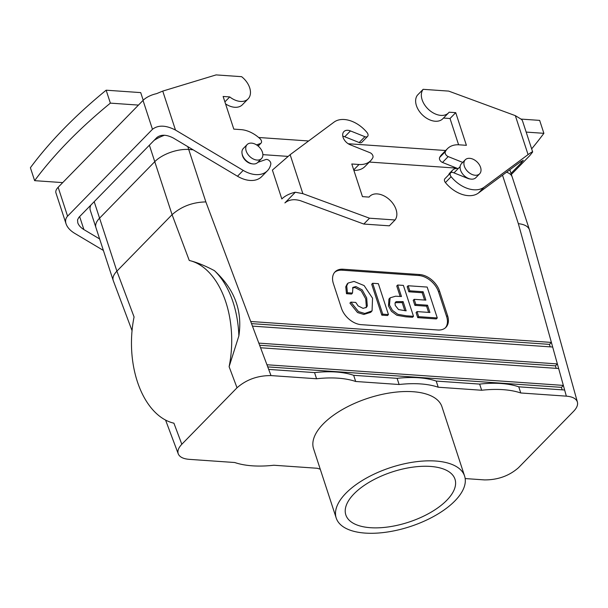 <?xml version="1.0" encoding="UTF-8"?>
<svg xmlns="http://www.w3.org/2000/svg" width="608" height="608" viewBox="0 0 608 608"><rect width="100%" height="100%" fill="white"/><g stroke="black" fill="none" stroke-linecap="round" stroke-linejoin="round"><path stroke-width="0.91" d="M446.781 500.293A57.426 26.425 -18.1 0 1 388.36 526.931A57.426 26.425 -18.1 0 1 345.701 514.497A57.426 26.425 -18.1 0 1 354.038 493.833A57.426 26.425 -18.1 0 1 411.586 467.324A57.426 26.425 -18.1 0 1 454.852 478.815A57.426 26.425 -18.1 0 1 446.781 500.293A57.426 26.425 -18.1 0 1 388.36 526.931A57.426 26.425 -18.1 0 1 345.701 514.497A57.426 26.425 -18.1 0 1 354.038 493.833A57.426 26.425 -18.1 0 1 411.586 467.324A57.426 26.425 -18.1 0 1 454.852 478.815A57.426 26.425 -18.1 0 1 446.781 500.293M173.918 423.191A82.141 50.114 90.9 0 1 134.072 316.966A82.141 50.114 90.9 0 0 173.918 423.191L181.822 444.266C178.463 447.792 177.278 450.984 178.25 453.857C179.588 457.018 183.228 458.85 189.164 459.344L234.734 462.513L189.164 459.344C183.228 458.85 179.588 457.018 178.25 453.857C177.278 450.984 178.463 447.792 181.822 444.266L237.021 387.782C246.346 379.605 257.67 375.539 271.008 375.584L316.57 378.761A82.141 37.802 -18.1 0 1 355.68 381.482L399.122 384.507A82.141 37.802 -18.1 0 1 438.231 387.228L481.665 390.252A82.141 37.802 -18.1 0 1 520.775 392.981L518.761 386.817L564.634 390.009L563.35 385.404L266.95 364.762L268.683 369.406L314.556 372.598A82.141 37.802 -18.1 0 1 353.674 375.318L355.68 381.482L399.122 384.507A82.141 37.802 -18.1 0 1 438.231 387.228L436.217 381.072L479.651 384.096A82.141 37.802 -18.1 0 1 518.761 386.817L520.775 392.981L566.344 396.15L520.775 392.981A82.141 37.802 -18.1 0 0 481.665 390.252L438.231 387.228L436.217 381.072L479.651 384.096L481.665 390.252L479.651 384.096A82.141 37.802 -18.1 0 1 518.761 386.817L564.634 390.009L563.35 385.404L266.95 364.762L268.683 369.406L314.556 372.598L316.57 378.761A82.141 37.802 -18.1 0 1 355.68 381.482L353.674 375.318L397.108 378.343A82.141 37.802 -18.1 0 1 436.217 381.072A82.141 37.802 -18.1 0 0 397.108 378.343L399.122 384.507L397.108 378.343L353.674 375.318A82.141 37.802 -18.1 0 0 314.556 372.598L316.57 378.761L271.008 375.584C257.67 375.539 246.346 379.605 237.021 387.782L181.822 444.266L173.918 423.191M113.263 280.6L113.187 280.394C112.381 277.658 113.612 274.573 116.888 271.153L172.079 214.67L189.263 260.475C196.437 262.2 204.812 265.582 214.381 270.621C234.49 289.066 242.653 310.817 238.868 335.897L229.11 366.7L237.021 387.782L229.11 366.7A82.141 50.114 90.9 0 0 189.263 260.475C196.437 262.2 204.812 265.582 214.381 270.621A82.141 50.114 90.9 0 1 238.868 335.897L229.11 366.7A82.141 50.114 90.9 0 0 189.263 260.475L172.079 214.67L154.759 161.682L99.568 218.166A25.551 11.757 161.9 0 0 95.912 227.544L113.187 280.394C112.381 277.658 113.612 274.573 116.888 271.153L172.079 214.67L154.759 161.682L99.568 218.166A25.551 11.757 161.9 0 0 95.912 227.544L113.187 280.394L132.05 330.676L113.263 280.6M258.826 343.125L260.566 347.761L558.653 368.516L557.369 363.918L258.826 343.125L260.566 347.761L558.653 368.516L557.369 363.918L258.826 343.125L252.449 326.124L552.672 347.031L551.395 342.426L250.709 321.488L252.449 326.124L552.672 347.031L551.395 342.426L250.709 321.488L258.826 343.125M205.861 201.909C192.652 202.206 181.397 206.454 172.079 214.67C181.397 206.454 192.652 202.206 205.861 201.909L250.709 321.488L205.861 201.909L188.723 149.484A25.551 11.757 161.9 0 0 154.759 161.682A25.551 11.757 161.9 0 1 188.723 149.484L193.086 149.788L188.723 149.484L193.086 149.788L188.723 149.484L187.788 146.634L205.861 201.909M365.203 533.094A67.534 31.084 -18.1 0 1 336.216 518.046A67.534 31.084 -18.1 0 1 390.754 467.522A67.534 31.084 -18.1 0 1 464.603 476.079A67.534 31.084 -18.1 0 1 435.624 515.356A67.534 31.084 -18.1 0 1 365.203 533.094A67.534 31.084 -18.1 0 1 336.216 518.046A67.534 31.084 -18.1 0 1 390.754 467.522A67.534 31.084 -18.1 0 1 464.603 476.079A67.534 31.084 -18.1 0 1 435.624 515.356A67.534 31.084 -18.1 0 1 365.203 533.094M441.948 406.767A67.534 31.084 161.9 0 0 391.415 392.692A67.534 31.084 161.9 0 0 323.213 423.951A67.534 31.084 161.9 0 0 313.561 448.727L336.216 518.046L313.561 448.727A67.534 31.084 161.9 0 1 323.213 423.951A67.534 31.084 161.9 0 1 391.415 392.692A67.534 31.084 161.9 0 1 441.948 406.767L464.603 476.079L441.948 406.767M484.5 479.91L465.181 478.564L484.5 479.91C497.838 479.955 509.162 475.889 518.487 467.712L573.686 411.228C576.855 407.907 578.094 404.867 577.402 402.086C576.278 398.658 572.592 396.682 566.344 396.15C572.592 396.682 576.278 398.658 577.402 402.086C578.094 404.867 576.855 407.907 573.686 411.228L518.487 467.712C509.162 475.889 497.838 479.955 484.5 479.91M273.843 465.242A82.141 37.802 -18.1 0 1 234.734 462.513A82.141 37.802 -18.1 0 0 273.843 465.242L317.277 468.266L273.843 465.242M320.241 469.178A82.141 37.802 -18.1 0 1 317.277 468.266A82.141 37.802 -18.1 0 0 320.241 469.178M512.179 176.936A25.551 11.757 161.9 0 0 506.517 172.208A25.551 11.757 161.9 0 1 512.179 176.936L529.53 230.029L577.402 402.086L529.454 229.786C528.185 226.389 524.484 224.344 518.35 223.668C524.484 224.344 528.185 226.389 529.454 229.786L512.179 176.936M365.925 307.762L366.35 306.88L365.72 298.878L361.243 290.875L354.95 287.523L352.511 287.941L354.95 287.523L361.243 290.875L365.72 298.878L366.35 306.88L365.925 307.762M355.771 302.45L358.12 305.915L363.09 308.355L366.449 307.336L367.3 305.908L366.67 297.905L362.193 289.894L355.9 286.55L352.921 287.386L352.503 293.079L351.553 294.059L346.484 293.702L345.762 286.816L347.16 284.012L348.11 283.039L354.016 281.413L364.124 285.57L372.537 298.186L372.066 310.878L364.762 313.47L358.484 311.57L350.877 302.115L349.919 303.088L357.534 312.542L363.812 314.45L370.682 312.337L363.812 314.45L357.534 312.542L349.919 303.088L350.877 302.115L355.771 302.45L358.12 305.915L363.09 308.355L366.449 307.336L367.3 305.908L366.67 297.905L362.193 289.894L355.9 286.55L352.921 287.386L352.503 293.079L347.434 292.729L346.484 293.702L345.762 286.816L347.16 284.012L348.11 283.039L354.016 281.413L364.124 285.57L372.537 298.186L372.066 310.878L364.762 313.47L358.484 311.57L350.877 302.115L355.771 302.45M347.434 292.729L346.712 285.844L348.11 283.039L346.712 285.844L347.434 292.729L346.484 293.702L351.553 294.059L352.503 293.079L347.434 292.729M382.751 314.161L372.658 283.275L378.358 283.67L388.451 314.564L382.751 314.161L381.801 315.142L371.708 284.248L372.658 283.275L378.358 283.67L388.451 314.564L387.501 315.537L381.801 315.142L371.708 284.248L372.658 283.275L382.751 314.161L381.801 315.142L387.501 315.537L388.451 314.564L382.751 314.161M412.543 317.277L405.62 316.798L396.895 315.286L391.446 311.304L388.504 305.968L388.93 299.075L390.131 297.821L395.603 296.21L401.462 296.537L397.7 285.015L396.75 285.988L400.163 296.446L396.75 285.988L397.7 285.015L403.4 285.41L413.501 316.304L412.543 317.277L405.62 316.798L396.895 315.286L391.446 311.304L388.504 305.968L388.93 299.075L390.131 297.821L395.603 296.21L401.462 296.537L397.7 285.015L403.4 285.41L413.501 316.304L406.57 315.826L397.845 314.313L392.396 310.331L389.454 304.996L390.131 297.821L389.454 304.996L392.396 310.331L397.845 314.313L406.57 315.826L413.501 316.304L412.543 317.277M428.617 312.398L426.58 306.181L414.884 305.368L413.227 300.291L414.177 299.318L425.874 300.132L423.13 291.749L422.18 292.722L408.834 291.794L407.178 286.718L408.128 285.745L427.173 287.067L437.274 317.961L436.324 318.934L417.742 317.642L416.085 312.565L417.035 311.592L429.917 312.489L427.53 305.208L426.58 306.181L414.884 305.368L413.227 300.291L414.177 299.318L425.874 300.132L423.13 291.749L409.792 290.822L408.834 291.794L407.178 286.718L408.128 285.745L427.173 287.067L437.274 317.961L418.692 316.669L417.742 317.642L416.085 312.565L417.035 311.592L429.917 312.489L427.53 305.208L415.834 304.395L414.884 305.368L415.834 304.395L414.177 299.318L415.834 304.395L427.53 305.208L426.58 306.181L428.617 312.398M424.574 300.04L422.18 292.722L408.834 291.794L409.792 290.822L408.128 285.745L409.792 290.822L423.13 291.749L422.18 292.722L424.574 300.04M446.622 316.601A18.255 12.152 -135.7 0 1 445.39 327.826A18.255 12.152 -135.7 0 0 446.622 316.601L447.572 315.628A18.255 12.152 -135.7 0 1 445.884 327.355A18.255 12.152 -135.7 0 1 437.866 330L361.22 324.664A18.255 12.152 -135.7 0 1 341.445 308.233L333.389 283.594A18.255 12.152 -135.7 0 1 335.069 271.86A18.255 12.152 -135.7 0 1 343.094 269.215L419.74 274.55A18.255 12.152 -135.7 0 1 439.516 290.981L447.572 315.628A18.255 12.152 -135.7 0 1 445.884 327.355A18.255 12.152 -135.7 0 1 437.866 330L361.22 324.664A18.255 12.152 -135.7 0 1 341.445 308.233L333.389 283.594A18.255 12.152 -135.7 0 1 335.069 271.86A18.255 12.152 -135.7 0 1 343.094 269.215L419.74 274.55A18.255 12.152 -135.7 0 1 439.516 290.981L447.572 315.628L446.622 316.601L438.566 291.954L446.622 316.601M418.79 275.523A18.255 12.152 -135.7 0 1 438.566 291.954L439.516 290.981L438.566 291.954A18.255 12.152 -135.7 0 0 418.79 275.523L419.74 274.55L418.79 275.523L342.144 270.188L418.79 275.523M334.613 272.369A18.255 12.152 -135.7 0 1 342.144 270.188L343.094 269.215L342.144 270.188A18.255 12.152 -135.7 0 0 334.613 272.369M404.837 310.741L402.169 302.586L395.185 302.685L402.169 302.586L403.119 301.614L396.317 301.629L395.557 302.123L395.018 303.331L395.261 305.459L398.544 309.571L406.136 310.832L403.119 301.614L402.169 302.586L404.837 310.741M418.692 316.669L417.035 311.592L418.692 316.669L417.742 317.642L436.324 318.934L437.274 317.961L418.692 316.669M258.658 137.492L308.621 140.972L258.658 137.492M348.179 143.731L445.672 150.518L348.179 143.731M90.28 210.292A25.551 11.757 -18.1 0 1 90.896 205.048A25.551 11.757 -18.1 0 0 90.28 210.292L95.859 227.354L90.28 210.292M154.037 140.425A25.551 11.757 -18.1 0 1 164.487 135.25A25.551 11.757 -18.1 0 0 154.037 140.425M456.722 168.142L369.322 162.055L456.73 168.142M287.903 156.385L262.869 154.645L287.903 156.385M562.142 389.834L561.45 387.357L267.748 366.898L561.45 387.357L563.35 385.404L561.45 387.357L562.142 389.834M550.179 346.856L549.488 344.371L251.514 323.623L549.488 344.371L551.395 342.426L549.488 344.371L550.179 346.856M448.658 174.891A11.864 7.904 -135.7 0 1 449.89 172.915L452.55 170.187A11.864 7.904 -135.7 0 1 457.49 168.446A11.864 7.904 -135.7 0 0 452.55 170.187A11.864 7.904 -135.7 0 0 451.212 172.49A11.864 7.904 -135.7 0 1 452.55 170.187L449.89 172.915A11.864 7.904 -135.7 0 0 448.658 174.891M460.545 170.118A10.04 6.688 -135.7 0 1 461.472 163.666L465.28 159.775A10.04 6.688 -135.7 0 1 477.128 162.009A10.04 6.688 -135.7 0 1 479.636 173.804A10.04 6.688 -135.7 0 1 471.398 174.162A10.04 6.688 -135.7 0 1 464.352 166.227A10.04 6.688 -135.7 0 1 465.28 159.775A10.04 6.688 -135.7 0 1 477.128 162.009A10.04 6.688 -135.7 0 1 479.636 173.804A10.04 6.688 -135.7 0 1 471.398 174.162A10.04 6.688 -135.7 0 1 464.352 166.227A10.04 6.688 -135.7 0 1 465.28 159.775L461.472 163.666A10.04 6.688 -135.7 0 0 460.545 170.118A10.04 6.688 -135.7 0 0 467.59 178.053A10.04 6.688 -135.7 0 0 475.828 177.703A10.04 6.688 -135.7 0 1 467.59 178.053A10.04 6.688 -135.7 0 1 460.545 170.118M556.16 368.349L555.469 365.864L259.631 345.26L555.469 365.864L557.369 363.918L555.469 365.864L556.16 368.349M243.314 148.481A10.04 6.688 44.3 0 0 245.822 160.276A10.04 6.688 44.3 0 0 257.678 162.511L261.486 158.612A10.04 6.688 44.3 0 0 262.413 152.16A10.04 6.688 44.3 0 0 255.36 144.225A10.04 6.688 44.3 0 0 247.122 144.582A10.04 6.688 44.3 0 0 249.63 156.378A10.04 6.688 44.3 0 0 261.486 158.612A10.04 6.688 44.3 0 0 262.413 152.16A10.04 6.688 44.3 0 0 255.36 144.225A10.04 6.688 44.3 0 0 247.122 144.582A10.04 6.688 44.3 0 0 249.63 156.378A10.04 6.688 44.3 0 0 261.486 158.612L257.678 162.511A10.04 6.688 44.3 0 1 245.822 160.276A10.04 6.688 44.3 0 1 243.314 148.481L247.122 144.582L243.314 148.481M454.092 172.923A8.945 5.958 -135.7 0 1 454.64 172.224L460.134 166.607L454.64 172.224A8.945 5.958 -135.7 0 0 454.092 172.923M511.366 174.45L529.811 155.572L532.669 151.97L522.568 121.068A15.329 7.053 -18.1 0 0 520.919 119.046L515.333 115.649L448.681 91.101L423.145 89.323A17.343 11.544 44.3 0 0 428.556 109.486A17.343 11.544 44.3 0 0 448.544 112.883A17.343 11.544 44.3 0 0 449.13 112.206L455.726 112.662L466.404 145.32L459.177 144.818A26.653 17.746 44.3 0 0 447.465 148.679A26.653 17.746 44.3 0 0 445.36 151.628A3.648 2.432 44.3 0 0 448.195 156.598L462.703 162.404M450.627 172.877A3.648 2.432 44.3 0 0 451.128 176.723L445.413 182.567A3.648 2.432 44.3 0 1 444.912 178.722L450.627 172.877A3.648 2.432 44.3 0 1 453.294 172.604L467.734 178.387A8.945 5.958 44.3 0 0 470.334 179.01M451.128 176.723A26.653 17.746 44.3 0 0 484.166 187.173L528.071 154.614C530.928 152.509 532.456 151.628 532.669 151.97M531.65 148.869A492.83 226.799 161.9 0 0 543.886 133.319L539.653 120.384L520.972 119.084M447.465 148.679L441.758 154.523A26.653 17.746 44.3 0 0 439.645 157.472A3.648 2.432 44.3 0 0 442.487 162.442L448.195 156.598M458.098 168.69L442.487 162.442M443.49 118.051L450.019 118.507L458.607 144.788M423.145 89.323L417.438 95.167A17.343 11.544 44.3 0 0 422.841 115.33A17.343 11.544 44.3 0 0 442.829 118.727L448.544 112.883M445.413 182.567A26.653 17.746 44.3 0 0 478.458 193.017L520.038 162.176L523.321 160.284L521.284 162.86L511.009 173.379M455.726 112.662L450.019 118.507M543.886 133.319L526.171 132.088M103.398 250.443L74.609 233.297C70.178 230.584 67.321 227.422 66.052 223.82L55.951 192.918A15.329 7.053 -18.1 0 1 58.14 187.287L67.579 216.167C65.626 218.249 65.117 220.795 66.052 223.82M99.651 238.967L83.896 229.588C80.735 227.643 78.69 225.386 77.786 222.809L77.55 219.83L78.88 217.352L156.91 137.492C161.021 134.33 166.501 134.512 173.348 138.039L237.492 176.236A26.653 17.746 -135.7 0 0 261.729 176.578L267.436 170.742A26.653 17.746 -135.7 0 0 270.796 164.16A3.648 2.432 44.3 0 0 269.298 160.656A3.648 2.432 44.3 0 0 265.772 159.547L257.815 162.374M143.207 100.229L140.714 92.606L106.149 90.197A492.83 226.799 161.9 0 0 30.4 167.724L34.626 180.66L62.708 182.613L58.14 187.287M106.149 90.197L110.375 103.132L138.457 105.093L143.024 100.411L152.464 129.299L67.579 216.167M110.375 103.132A492.83 226.799 161.9 0 0 34.626 180.66M143.024 100.411A15.329 7.053 161.9 0 1 156.537 93.67L162.746 91.094L216.083 74.906L241.612 76.676A17.343 11.544 -135.7 0 1 248.072 98.922L242.364 104.766A17.343 11.544 -135.7 0 1 225.553 103.877M252.183 163.818A8.945 5.958 -135.7 0 1 242.136 153.999M267.436 170.742A26.653 17.746 -135.7 0 1 243.208 170.392L175.484 130.059C165.893 125.134 158.217 124.876 152.464 129.299M258.02 145.958L260.406 143.526L256.546 144.894M260.406 143.526A3.648 2.432 44.3 0 0 261.06 143.108A3.648 2.432 44.3 0 0 260.049 138.723A26.653 17.746 -135.7 0 0 241.026 129.626L233.806 129.124L223.128 96.467L229.733 96.923A17.343 11.544 -135.7 0 0 248.072 98.922M138.457 105.093L62.708 182.613M224.899 101.87L229.733 96.923M214.381 270.621C234.49 289.066 242.653 310.817 238.868 335.897A82.141 50.114 90.9 0 0 214.381 270.621M403.119 301.614L396.317 301.629L395.018 303.331L395.261 305.459L398.544 309.571L406.136 310.832L403.119 301.614M359.016 164.487A26.653 17.746 44.3 0 0 370.728 160.618A26.653 17.746 44.3 0 0 372.833 157.67A3.648 2.432 44.3 0 0 369.998 152.699L350.155 144.757A8.945 5.958 44.3 0 1 343.558 138.525A8.945 5.958 44.3 0 1 343.908 131.586A8.945 5.958 44.3 0 1 350.459 130.918L364.899 136.694A3.648 2.432 44.3 0 0 367.566 136.42A3.648 2.432 44.3 0 0 367.065 132.582A26.653 17.746 44.3 0 0 334.028 122.132L290.13 154.69L272.392 170.088L281.831 198.968A15.329 7.053 161.9 0 1 295.351 192.227L284.894 202.928C288.952 199.606 294.128 198.862 300.428 200.701L363.804 224.048L389.34 225.826L395.048 219.982A17.343 11.544 44.3 0 0 389.637 199.812A17.343 11.544 44.3 0 0 369.656 196.422A17.343 11.544 44.3 0 0 369.064 197.098L362.467 196.635L351.789 163.985L359.016 164.487L353.727 169.898M295.351 192.227L302.86 193.656L369.512 218.204L395.048 219.982M342.79 136.207A8.945 5.958 -135.7 0 1 344.744 136.762L359.184 142.538A3.648 2.432 44.3 0 0 361.859 142.264L367.566 136.42M353.879 170.362A26.653 17.746 44.3 0 0 365.013 166.463L370.728 160.618M369.512 218.204L363.804 224.048M116.888 271.153L134.072 316.966L116.888 271.153L94.187 201.681L116.888 271.153M268.683 369.406L271.008 375.584L268.683 369.406M260.566 347.761L266.95 364.762L260.566 347.761M518.35 223.668L502.504 175.188L518.35 223.668L551.395 342.426L518.35 223.668M564.634 390.009L566.344 396.15L564.634 390.009M558.653 368.516L563.35 385.404L558.653 368.516M149.378 145.198L154.766 161.675L149.378 145.198M552.672 347.031L557.369 363.918L552.672 347.031M515.333 115.649L528.071 154.614M445.36 151.628L439.645 157.472M520.866 161.576L521.284 162.86M478.458 193.017L484.166 187.173M162.746 91.094L175.484 130.059M79.64 216.57L83.896 229.588M237.492 176.236L243.208 170.392M302.86 193.656L290.13 154.69M359.184 142.538L364.899 136.694M350.459 130.918L344.744 136.762M165.581 420.082L178.25 453.857L165.581 420.082M370.682 312.337L371.632 311.364L370.682 312.337M512.111 176.753L509.823 169.754L512.111 176.753M475.828 177.703L479.636 173.804L475.828 177.703M258.164 146.08L261.06 143.108M369.656 196.422L368.995 197.091"/></g></svg>
